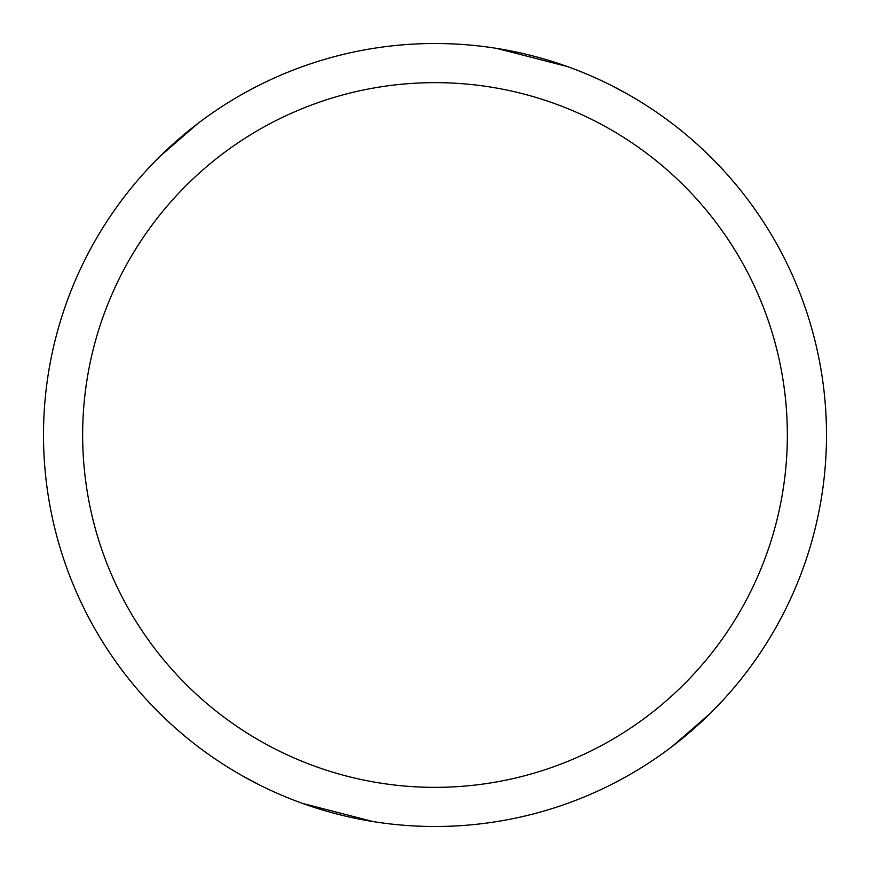 <?xml version="1.0" encoding="UTF-8"?>
<svg xmlns="http://www.w3.org/2000/svg" width="870" height="870" viewBox="0 0 870 870"><rect width="100%" height="100%" fill="white"/><g stroke="black" fill="none" stroke-linecap="round" stroke-linejoin="round"><path stroke-width="1.3" d="M806.533 558.431L806.773 557.713M628.618 94.732L611.023 85.303M435 43.5A391.5 391.5 0 0 1 826.5 435A391.5 391.5 0 0 1 435 826.5A391.5 391.5 0 0 1 43.5 435A391.5 391.5 0 0 1 435 43.5M435 82.65A352.35 352.35 0 0 1 787.35 435A352.35 352.35 0 0 1 435 787.35A352.35 352.35 0 0 1 82.65 435A352.35 352.35 0 0 1 435 82.65M241.381 775.268L258.977 784.696M63.466 311.569L63.227 312.286M710.007 713.639L672.031 746.59M496.824 48.416L567.36 66.555M222.763 763.98A391.5 391.5 0 0 0 826.021 454.314A391.5 391.5 0 0 0 256.215 86.706A391.5 391.5 0 0 0 222.763 763.98L222.731 763.958M373.176 821.584L302.64 803.445M647.236 106.02A391.5 391.5 0 0 0 43.978 415.686A391.5 391.5 0 0 0 613.785 783.294A391.5 391.5 0 0 0 647.236 106.02L647.269 106.042M159.993 156.361L197.968 123.409"/></g></svg>
